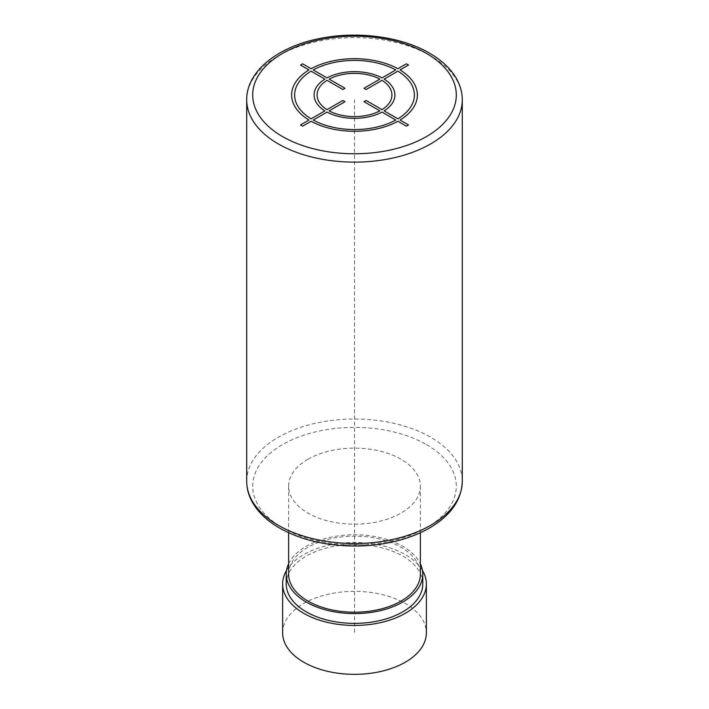 <?xml version="1.0" encoding="UTF-8"?>
<svg xmlns="http://www.w3.org/2000/svg" width="709" height="709" viewBox="0 0 709 709"><rect width="100%" height="100%" fill="white"/><g stroke="black" fill="none" stroke-linecap="round" stroke-linejoin="round"><path stroke-width="0.53" stroke-dasharray="3.54 2.66" d="M307.919 459.272A65.875 38.029 180 0 1 379.705 451.03A65.875 38.029 180 0 1 420.375 486.17A65.875 38.029 180 0 1 401.081 513.059A65.875 38.029 180 0 1 329.295 521.301A65.875 38.029 180 0 1 288.625 486.17A65.875 38.029 180 0 1 307.919 459.272M288.625 574.184A65.875 38.029 180 0 1 307.919 547.286A65.875 38.029 180 0 1 379.705 539.044A65.875 38.029 180 0 1 420.375 574.184M288.625 563.832A68.268 39.412 180 0 1 402.774 546.311A68.268 39.412 180 0 1 420.375 563.832M286.232 583.959A68.268 39.412 180 0 1 328.373 547.543A68.268 39.412 180 0 1 402.774 556.086A68.268 39.412 180 0 1 422.768 583.959M286.533 570.488A71.866 41.494 180 0 1 405.318 554.624A71.866 41.494 180 0 1 422.467 570.488M282.634 632.853A71.866 41.494 180 0 1 327 594.523A71.866 41.494 180 0 1 405.318 603.519A71.866 41.494 180 0 1 426.366 632.853M354.5 481.278L354.5 99.88M354.5 486.17L354.5 632.853M462.295 99.88A107.795 62.232 0 0 0 430.726 55.878A107.795 62.232 0 0 0 313.245 42.38A107.795 62.232 0 0 0 246.705 99.88M246.705 481.278A107.795 62.232 180 0 1 313.245 423.778A107.795 62.232 180 0 1 430.726 437.267A107.795 62.232 180 0 1 462.295 481.278M426.49 444.605A101.804 58.776 180 0 1 426.49 527.726A101.804 58.776 180 0 1 282.51 527.726A101.804 58.776 180 0 1 282.51 444.605A101.804 58.776 180 0 1 426.49 444.605M420.375 486.17L420.375 532.716M288.625 486.17L288.625 532.716"/><path stroke-width="1.06" d="M420.375 532.716L420.375 574.184A65.875 38.029 180 0 1 401.081 601.072A65.875 38.029 180 0 1 329.295 609.315A65.875 38.029 180 0 1 288.625 574.184L288.625 532.716M420.375 563.832A68.268 39.412 180 0 1 422.768 574.184A68.268 39.412 180 0 1 380.627 610.6A68.268 39.412 180 0 1 306.226 602.056A68.268 39.412 180 0 1 286.232 574.184A68.268 39.412 180 0 1 288.625 563.832M422.768 574.184L422.768 583.959A68.268 39.412 180 0 1 380.627 620.375A68.268 39.412 180 0 1 306.226 611.832A68.268 39.412 180 0 1 286.232 583.959L286.232 574.184M422.467 570.488A71.866 41.494 180 0 1 426.366 583.959A71.866 41.494 180 0 1 382 622.289A71.866 41.494 180 0 1 303.682 613.294A71.866 41.494 180 0 1 282.634 583.959A71.866 41.494 180 0 1 286.533 570.488M426.366 583.959L426.366 632.853A71.866 41.494 180 0 1 382 671.193A71.866 41.494 180 0 1 303.682 662.197A71.866 41.494 180 0 1 282.634 632.853L282.634 583.959M302.619 126.167L311.109 121.266A62.879 36.301 0 0 0 397.891 121.266L406.381 126.167L408.499 124.944L400.009 120.043A62.879 36.301 0 0 0 400.009 69.943L408.499 65.042L406.381 63.819L397.891 68.72A62.879 36.301 0 0 0 311.109 68.72L302.619 63.819L300.501 65.042L308.991 69.943A62.879 36.301 0 0 0 308.991 120.043L300.501 124.944L302.619 126.167M311.109 71.166A59.884 34.573 0 0 0 311.109 118.82L324.882 110.87A40.422 23.335 0 0 1 324.882 79.116L311.109 71.166M327 80.339A37.426 21.607 0 0 0 327 109.647L342.872 100.483L344.991 101.706L329.118 110.87A37.426 21.607 0 0 0 379.882 110.87L364.009 101.706L366.128 100.483L382 109.647A37.426 21.607 0 0 0 382 80.339L366.128 89.502L364.009 88.279L379.882 79.116A37.426 21.607 0 0 0 329.118 79.116L344.991 88.279L342.872 89.502L327 80.339M395.773 69.943L382.009 77.893A40.422 23.335 0 0 0 326.991 77.893L313.227 69.943A59.884 34.573 0 0 1 395.773 69.943M397.891 118.82A59.884 34.573 0 0 0 397.891 71.166L384.118 79.116A40.422 23.335 0 0 1 384.118 110.87L397.891 118.82M313.227 120.043L326.991 112.093A40.422 23.335 0 0 0 382.009 112.093L395.773 120.043A59.884 34.573 0 0 1 313.227 120.043M426.49 53.432A101.804 58.776 0 0 0 282.51 53.432A101.804 58.776 0 0 0 282.51 136.553A101.804 58.776 0 0 0 426.49 136.553A101.804 58.776 0 0 0 426.49 53.432M246.705 99.88A107.795 62.232 0 0 0 278.274 143.892A107.795 62.232 0 0 0 395.755 157.38A107.795 62.232 0 0 0 462.295 99.88C462.268 92.498 460.309 85.39 456.419 78.557C450.676 68.658 441.698 60.185 429.486 53.131C401.507 36.682 357.912 30.841 320.725 38.33C278.185 46.28 246.351 71.246 246.705 99.88L246.705 481.278A107.795 62.232 180 0 0 278.274 525.28A107.795 62.232 180 0 0 395.755 538.778A107.795 62.232 180 0 0 462.295 481.278L462.295 99.88M462.295 481.278C461.648 499.553 451.208 514.84 430.983 527.141C422.28 532.353 412.39 536.545 401.312 539.709C386.644 543.874 371.179 545.983 354.908 546.045C325.839 545.886 300.713 539.886 279.514 528.028C267.266 520.947 258.271 512.439 252.528 502.504C248.673 495.697 246.732 488.625 246.705 481.278"/></g></svg>
